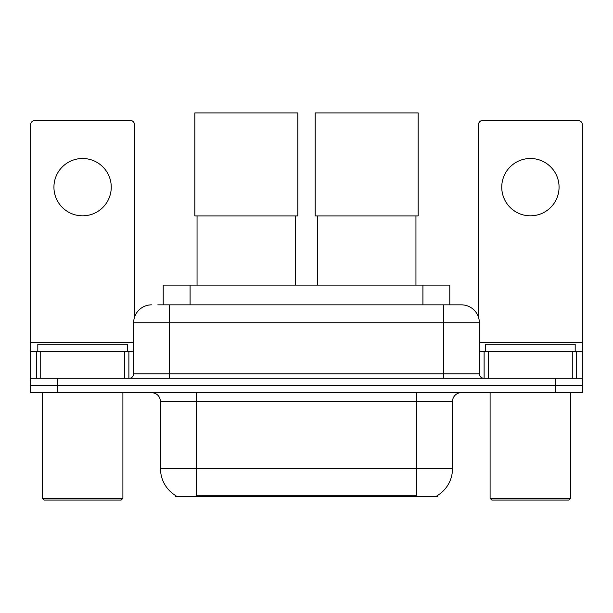 <?xml version="1.0" encoding="UTF-8"?>
<svg xmlns="http://www.w3.org/2000/svg" width="613" height="613" viewBox="0 0 613 613"><rect width="100%" height="100%" fill="white"/><g stroke="black" fill="none" stroke-linecap="round" stroke-linejoin="round"><path stroke-width="0.92" d="M163.219 304.845L163.219 285.137L449.781 285.137L449.781 304.845M437.261 495.626L437.261 496.507L175.739 496.507L175.739 495.626M176.008 495.779A31.347 31.347 0 0 1 160.514 468.738L196.336 468.738L196.336 495.779L416.664 495.779L416.664 468.738L452.486 468.738L452.486 401.569A8.957 8.957 0 0 1 461.443 392.611M160.514 468.738L160.514 401.569C159.985 396.128 156.997 393.148 151.557 392.611M436.992 495.779A31.347 31.347 0 0 0 452.486 468.738M57.515 392.611L582.35 392.611L582.35 385.447L30.65 385.447L30.65 392.611L57.515 392.611L57.515 385.447L30.65 385.447L30.65 351.418L40.726 351.418L40.726 378.282M158.238 304.845L461.443 304.845A17.915 17.915 0 0 1 479.351 322.752L479.351 373.807C479.619 376.528 481.113 378.022 483.833 378.282M157.832 304.845L169.472 304.845L169.472 322.752L133.649 322.752L133.649 373.807A4.475 4.475 0 0 1 129.167 378.282M151.557 304.845A17.915 17.915 0 0 0 133.649 322.752M555.485 392.611L555.485 385.447L582.35 385.447L582.35 351.418L582.35 378.282L30.65 378.282M555.485 378.282L555.485 385.447L57.515 385.447L57.515 378.282M479.351 322.752L443.528 322.752L443.528 304.845L461.443 304.845M82.594 158.499A28.658 28.658 0 0 0 53.936 187.157A28.658 28.658 0 0 0 82.594 215.822A28.658 28.658 0 0 0 111.252 187.157A28.658 28.658 0 0 0 82.594 158.499M124.47 378.282L124.47 351.418L40.726 351.418M134.538 317.159L134.538 124.822A4.475 4.475 0 0 0 130.063 120.347L35.125 120.347A4.475 4.475 0 0 0 30.65 124.822L30.65 351.418M124.47 351.418L133.649 351.418M121.106 500.085L44.082 500.085L42.289 498.3L122.899 498.3L121.106 500.085M42.289 392.611L42.289 498.3M122.899 392.611L122.899 498.3M127.374 351.418L127.374 344.253L37.814 344.253L37.814 351.418M197.057 215.906L197.057 285.137M295.573 215.906L295.573 285.137M194.819 112.915L297.811 112.915L297.811 215.906L194.819 215.906L194.819 112.915M317.427 215.906L317.427 285.137M415.943 215.906L415.943 285.137M315.189 112.915L418.181 112.915L418.181 215.906L315.189 215.906L315.189 112.915M530.406 158.499A28.658 28.658 0 0 0 501.748 187.157A28.658 28.658 0 0 0 530.406 215.822A28.658 28.658 0 0 0 559.064 187.157A28.658 28.658 0 0 0 530.406 158.499M572.274 378.282L572.274 351.418L488.53 351.418L488.53 378.282M572.274 351.418L582.35 351.418L582.35 124.822A4.475 4.475 0 0 0 577.875 120.347L482.937 120.347A4.475 4.475 0 0 0 478.462 124.822L478.462 317.159M479.351 351.418L488.53 351.418M568.918 500.085L491.894 500.085L490.101 498.3L570.711 498.3L568.918 500.085M490.101 392.611L490.101 498.3M570.711 392.611L570.711 498.3M575.186 351.418L575.186 344.253L485.626 344.253L485.626 351.418M413.078 496.507L413.078 495.626M199.922 496.507L199.922 495.626M190.084 304.845L190.084 285.137M422.916 304.845L422.916 285.137M416.664 392.611L416.664 401.569L160.514 401.569M452.486 401.569L416.664 401.569L416.664 468.738L196.336 468.738L196.336 392.611M169.472 378.282L169.472 373.807L479.351 373.807M133.649 373.807L169.472 373.807L169.472 322.752L443.528 322.752L443.528 378.282M133.649 342.46L30.65 342.46M128.876 351.418L128.876 378.282M30.719 351.418L30.719 378.282M36.313 378.282L36.313 351.418M582.35 342.46L479.351 342.46M582.281 378.282L582.281 351.418M576.687 351.418L576.687 378.282M484.124 378.282L484.124 351.418"/></g></svg>
